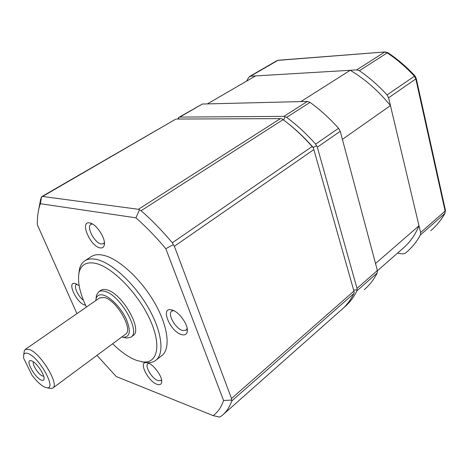 <?xml version="1.0" encoding="UTF-8"?>
<svg xmlns="http://www.w3.org/2000/svg" width="469" height="469" viewBox="0 0 469 469"><rect width="100%" height="100%" fill="white"/><g stroke="black" fill="none" stroke-linecap="round" stroke-linejoin="round"><path stroke-width="0.7" d="M31.869 360.937C36.922 362.813 45.575 376.109 43.951 379.474C43.558 380.517 42.615 380.705 41.12 380.031C34.636 377.398 25.103 359.899 30.596 360.597L31.869 360.937M33.481 361.88C31.822 364.038 38.329 374.373 42.333 375.962L43.705 376.226M147.284 362.73L148.005 362.953C154.143 364.859 162.884 377.311 161.641 382.364C161.154 384.592 159.566 385.213 156.875 384.24C148.456 381.397 138.801 362.936 145.636 362.59M148.855 363.311L147.981 363.663C144.352 365.773 151.892 378.606 157.901 380.599L160.902 380.564L161.529 379.72M85.54 305.213L84.842 305.049C76.599 303.015 66.657 281.646 74.876 283.393L79.132 285.621M89.649 222.933L89.937 222.992C96.526 223.971 106.234 239.102 104.247 245.246C103.655 247.392 102.254 248.259 100.038 247.855C90.212 246.418 79.372 220.793 89.649 222.933M92.475 224.024L90.91 224.364C85.985 226.703 94.644 243.147 101.175 243.991L103.338 243.71L104.382 242.385M171.883 309.933C178.924 311.48 188.661 325.14 187.254 331.513C186.668 334.45 184.751 335.476 181.503 334.585C170.44 331.765 160.076 307.605 171.015 309.745L171.883 309.933M173.688 310.619L171.783 311.129C167.087 313.825 175.506 328.781 182.646 330.528L186.046 330.246L187.166 328.441M121.817 336.971L123.329 337.281C130.136 337.111 131.103 331.02 126.225 319.002C121.16 308.051 110.578 297.053 103.403 295.13C99.446 294.133 97.001 295.335 96.069 298.735L95.805 300.547M96.069 298.747L96.38 295.364L98.736 291.741C100.202 290.798 102.136 290.645 104.528 291.284C119.906 294.385 141.292 331.988 130.886 337.199L126.583 338.073L123.922 337.422M112.624 343.777C120.943 351.943 128.899 357.478 136.497 360.368L142.793 361.91C157.742 363.797 161.881 344.991 149.611 318.797C137.523 292.638 111.944 266.838 95.465 263.349C86.724 261.602 81.307 264.493 79.214 272.014C77.215 281.013 79.613 292.691 86.407 307.06M78.821 273.814L79.572 268.702C80.539 265.055 82.351 262.382 85.006 260.7C87.996 258.847 91.865 258.437 96.614 259.474C111.692 262.681 134.316 283.37 148.192 307.482C162.151 331.595 164.695 354.083 155.585 360.485C153.035 362.32 149.846 363.035 146.011 362.637L141.62 361.751M28.339 353.661C25.906 352.67 24.37 353.016 23.714 354.716L23.573 358.046L31.874 375.03C36.371 381.033 40.592 385.049 44.537 387.083L47.129 387.816C56.802 389.247 39.648 357.771 28.339 353.661M23.813 354.031L24.282 350.812L25.373 349.352L29.576 349.54C40.991 353.503 59.821 384.985 52.768 388.086L50.974 388.543L49.333 388.232M52.915 387.98L125.475 334.262C133.759 330.106 116.711 300.125 104.411 297.498L99.551 297.95M131.109 337.035L132.938 335.663C143.385 330.416 122.063 292.873 106.662 289.819C104.259 289.185 102.324 289.344 100.847 290.288L100.647 290.428M156.113 360.075L161.6 355.772C170.822 349.276 168.447 326.793 154.606 302.792C140.847 278.785 118.258 258.284 103.098 255.2C98.326 254.204 94.427 254.649 91.402 256.52L90.986 256.795M38.54 210.282L40.615 199.431L41.6 196.71L175.758 119.161L42.568 196.458L138.402 209.291L280.398 118.628L176.438 119.044M223.467 414.297L341.233 309.986C346.356 305.694 350.56 300.213 353.855 293.535L231.762 400.983C229.511 407.239 226.257 412.11 221.989 415.604L219.603 417.064L213.149 415.634C217.804 412.204 221.28 407.162 223.578 400.497L165.809 248.699C156.113 237.115 146.146 226.82 135.916 217.821L40.357 203.722L39.648 205.862C37.983 211.437 37.215 217.733 37.338 224.751L76.945 313.614M353.931 291.085L313.855 149.593L174.374 246.266L231.516 398.498L353.931 291.085L354.265 292.275L353.855 293.535M312.143 146.504C302.986 136.198 293.307 127.246 283.094 119.642L141.087 210.71C151.786 220.031 162.198 230.73 172.322 242.795L312.143 146.504L313.362 147.87L313.855 149.593M96.966 355.373L116.218 376.519L213.149 415.634M286.524 122.257C295.921 129.508 304.832 137.915 313.251 147.483L313.356 147.858M280.398 118.628L281.904 118.768L283.094 119.642M141.087 210.71L138.402 209.291M135.916 217.821L139.451 209.878M174.374 246.266L173.29 244.654L165.809 248.699M173.29 244.654L172.322 242.795M42.568 196.458L41.641 196.687M40.357 203.722L41.6 196.71M231.762 400.983L231.663 400.051L223.578 400.497M231.663 400.051L231.516 398.498M77.115 284.237L76.394 284.495C73.322 286.037 78.024 296.502 83.418 300.254M177.757 119.038L178.795 117.402L179.832 117.08L283.933 116.371L286.635 117.379C296.824 124.936 306.486 133.853 315.619 144.112L317.32 147.19L357.009 288.382L356.927 290.839C353.608 297.516 349.382 303.009 344.24 307.318L343.607 307.84M178.841 117.379L202.391 104.03L307.324 101.433L310.021 102.383C320.104 109.676 329.631 118.311 338.595 128.295L340.242 131.302L377.387 270.502L377.258 272.94C373.805 279.659 369.455 285.222 364.208 289.637M283.593 120.011L285.082 116.734M316.487 145.712L313.251 147.483M357.032 289.848L353.644 290.059M178.578 119.032L178.795 117.402M350.237 70.286L300.881 101.597L207.374 103.907L255.558 75.919L350.237 70.286C365.034 79.109 378.436 90.875 390.443 105.584L342.393 139.375L375.522 263.496L418.999 225.765C415.077 235.174 409.63 242.795 402.654 248.623L377.451 270.748M390.443 105.584L418.999 225.765M246.547 81.155L248.881 77.174L250.487 76.218L356.721 69.899L359.389 70.719C369.232 77.461 378.454 85.528 387.054 94.92L388.59 97.792L420.617 232.571L420.4 234.981C416.683 241.752 412.099 247.439 406.652 252.035L404.905 253.453L402.789 253.917L397.489 253.154M307.324 101.433L283.933 116.371M310.021 102.383L286.635 117.379M338.595 128.295L315.619 144.112M340.242 131.302L317.32 147.19M377.387 270.502L357.009 288.382M377.258 272.94L356.927 290.839M202.391 104.03L179.832 117.08M445.04 213.237C441.153 220.096 436.393 225.911 430.765 230.684C436.305 225.994 440.995 220.254 444.841 213.471L445.11 211.085L415.821 78.921L414.344 76.13C405.955 67.067 396.915 59.317 387.218 52.874L359.389 70.719M414.901 75.849C406.57 66.856 397.589 59.158 387.945 52.751L384.574 52.118L356.721 69.899M388.59 97.792L415.821 78.921L416.214 78.323L414.924 75.878L387.054 94.92M416.232 78.411L445.433 210.329L445.11 211.085L420.617 232.571M445.462 210.452L444.841 213.471L420.4 234.981M387.875 52.698L385.09 51.948L277.883 60.378L250.487 76.218M385.002 51.953L278.398 60.225L276.991 60.642L249.608 76.47M44.092 378.389L43.951 379.474M161.676 380.699L161.641 382.364M91.666 223.602L89.937 222.992M104.435 243.124L104.247 245.246M187.248 328.986L187.254 331.513M96.069 298.735L96.38 295.364M79.214 272.014L79.572 268.702M23.714 354.716L24.282 350.812M47.129 387.816L50.974 388.543M25.373 349.352L99.715 297.838M98.736 291.741L100.847 290.288M85.006 260.7L91.402 256.52M142.793 361.91L146.011 362.637M123.329 337.281L126.583 338.073M39.648 205.862L40.615 199.431M172.955 310.296L171.015 309.745M76.025 283.716L74.876 283.393M147.776 362.871L147.102 362.719M31.452 360.772L30.596 360.597M276.991 60.642L278.31 60.231"/></g></svg>
